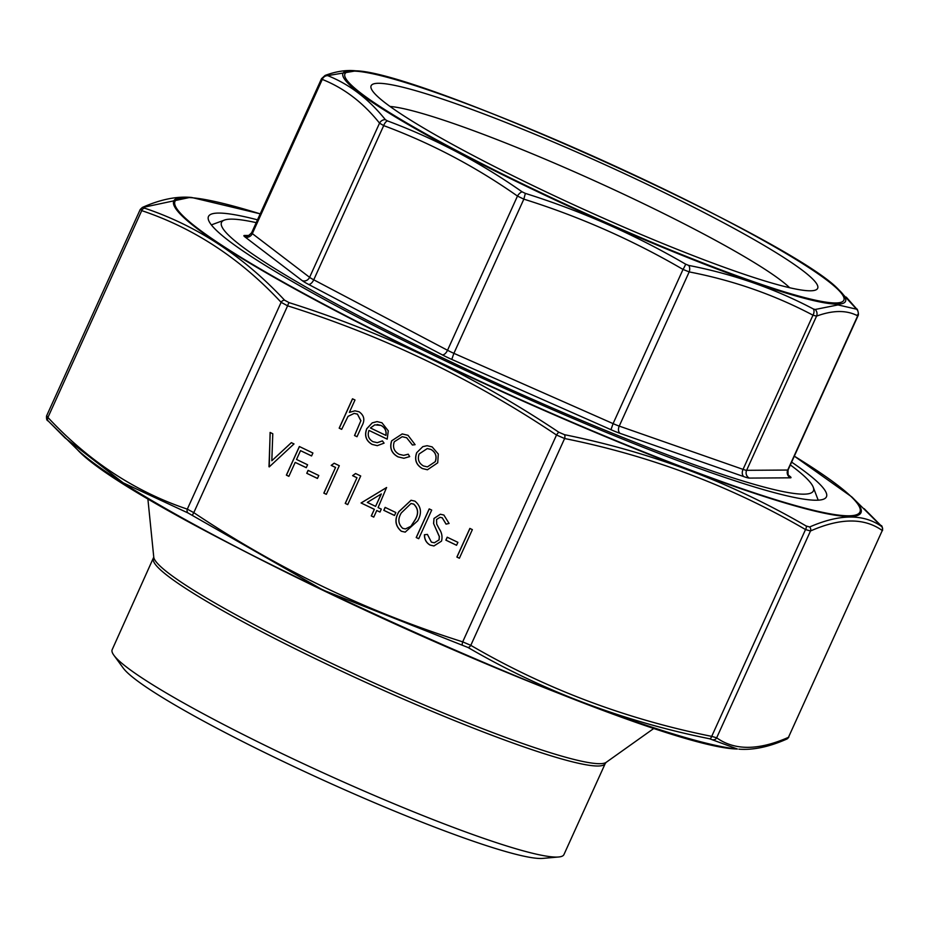 <?xml version="1.0" encoding="UTF-8"?>
<svg xmlns="http://www.w3.org/2000/svg" width="929" height="929" viewBox="0 0 929 929"><rect width="100%" height="100%" fill="white"/><g stroke="black" fill="none" stroke-linecap="round" stroke-linejoin="round"><path stroke-width="1.39" d="M810.332 290.8A245.163 24.723 -155.6 0 1 571.521 203.776A245.163 24.723 -155.6 0 1 371.24 88.569A245.163 24.723 -155.6 0 1 604.605 164.526A245.163 24.723 -155.6 0 1 815.476 290.08A245.163 24.723 -155.6 0 1 810.332 290.8M857.328 314.896L857.676 315.848C846.667 310.007 832.965 310.089 816.556 316.127L812.98 315.186C774.403 294.818 733.144 280.395 689.179 271.907L683.024 269.433C632.661 240.065 579.591 216.631 523.84 199.143L517.476 196.077C475.578 166.651 430.986 143.171 383.7 125.612L379.543 123.139C363.146 102.62 344.055 88.058 322.27 79.418L321.922 78.466M390.017 106.452A227.849 22.981 -155.6 0 1 596.766 181.805A227.849 22.981 -155.6 0 1 789.65 287.735M790.347 464.941A324.953 32.77 -155.6 0 1 813.235 487.179A324.953 32.77 -155.6 0 1 803.678 494.17A324.953 32.77 -155.6 0 1 457.416 364.958A324.953 32.77 -155.6 0 1 224.412 220.08A324.953 32.77 -155.6 0 1 256.23 222.646M838.016 304.909L856.608 309.206L838.771 289.778A275.913 27.824 -155.6 0 1 837.261 304.131A275.913 27.824 -155.6 0 1 529.367 187.786A275.913 27.824 -155.6 0 1 351.22 70.604A275.913 27.824 -155.6 0 1 356.121 70.836L327.693 75.632C349.525 84.342 368.743 99.02 385.349 119.655L387.451 120.898C435.039 138.63 479.933 162.273 522.144 191.85L525.361 193.395C581.554 211.092 634.983 234.689 685.648 264.184L688.749 265.427C733.12 274.067 774.67 288.594 813.398 308.997L815.209 309.473L838.016 304.909M846.249 297.106L856.91 309.229A5.853 5.237 141.1 0 0 856.433 308.718M815.209 309.473A5.853 5.586 -109.9 0 1 816.556 316.127L746.614 470.318L787.734 470.039L857.676 315.848A5.853 5.713 -62.6 0 0 856.608 309.206M688.749 265.427A5.853 3.786 -78.9 0 1 689.179 271.907L619.237 426.097L743.037 469.377L812.98 315.186A5.853 3.913 -62.3 0 0 813.398 308.997M525.361 193.395L523.84 199.143L453.898 353.334L613.082 423.624L683.024 269.433A5.853 0.639 -59.9 0 0 685.648 264.184M327.519 75.156A5.853 5.586 -109.9 0 0 325.092 75.435L325.092 75.435C335.508 71.556 345.286 69.965 354.402 70.685M327.693 75.632A5.853 5.365 111.9 0 0 322.27 79.418L252.328 233.609L309.601 277.33L379.543 123.139A5.853 5.237 141.1 0 1 385.349 119.655M387.451 120.898A5.853 2.984 -69.5 0 0 383.7 125.612L313.747 279.803L447.523 350.268L517.476 196.077A5.853 2.857 -55.1 0 1 522.144 191.85M113.872 655.247L123.232 668.079A233.992 23.597 24.4 0 0 279.71 759.817A233.992 23.597 24.4 0 0 542.803 858.396L558.619 856.991A248.031 25.013 -155.6 0 1 279.734 752.502A248.031 25.013 -155.6 0 1 113.872 655.247A248.031 25.013 -155.6 0 1 112.177 649.661L153.761 557.121A248.821 25.095 24.4 0 0 322.073 658.777A248.821 25.095 24.4 0 0 606.172 762.349L654.388 728.046M153.494 558.584A248.031 25.013 -155.6 0 0 321.051 661.425A248.031 25.013 -155.6 0 0 605.255 763.51L563.938 854.587A248.031 25.013 -155.6 0 1 558.619 856.991M391.643 440.834L402.199 433.924L408.017 435.306L415.1 444.677L412.406 445.014L406.67 437.78L402.222 436.7L394.244 441.798C392.468 447.348 394.117 451.517 399.191 454.304L403.662 455.361L408.237 454.188L409.689 456.592L403.883 458.276L397.984 456.859C391.481 453.282 389.367 447.941 391.643 440.834L402.245 433.924M416.668 452.713L422.823 446.628L427.096 445.699L432.136 446.895L438.302 454.049L437.71 462.828L427.433 469.772L422.312 468.541C416.134 464.906 414.253 459.634 416.668 452.713L422.823 446.628M394.5 515.467L383.805 510.323L385.129 507.385L395.835 512.529L394.5 515.467M417.702 520.821L405.195 532.131L401.282 531.237C395.139 525.965 394.314 519.462 398.796 511.728L411.048 500.255L414.938 501.149C421.185 506.433 422.103 512.982 417.702 520.821M341.675 429.349L339.178 428.153L352.497 398.796L354.994 399.993L349.374 412.383L354.913 410.827L359.07 411.791C364.238 415.402 365.178 420.152 361.857 426.039L357.015 436.723L354.518 435.527L360.847 420.779L357.456 414.148L354.17 413.393L348.038 416.366L341.675 429.349M459.379 558.248L456.882 557.052L469.865 528.427L472.362 529.635L459.379 558.248M456.569 545.288L445.874 540.144L447.197 537.206L457.904 542.35L456.569 545.288M441.507 541.131L433.924 545.962L430.046 545.056C426.248 542.815 424.367 539.377 424.425 534.732L427.433 534.419L431.381 542.118L434.342 542.791L439.034 539.888L439.312 536.602L433.564 523.538L433.994 518.44L440.358 514.236L443.876 515.049L449.09 523.457L446.036 524.13L442.262 517.848L439.998 517.302L436.537 519.52L436.7 524.095L439.15 528.74C441.844 532.607 442.634 536.73 441.507 541.131M418.712 538.715L416.215 537.508L429.198 508.895L431.695 510.091L418.712 538.715M374.259 509.313L361.067 502.972L386.58 487.516L378.091 507.582L381.308 509.115L379.973 512.053L376.756 510.509L373.76 517.116L371.263 515.92L374.364 509.313L361.067 502.972M269.247 466.904L270.107 432.449L272.778 433.738L271.825 460.749L291.334 442.657L294.005 443.934L269.247 466.904M368.999 430.417C367.234 435.318 368.546 439.08 372.924 441.681L377.302 442.668L382.411 440.88L384.083 443.145L377.267 445.665L372.064 444.399C365.98 440.799 364.191 435.573 366.723 428.722L372.239 422.858L377.035 421.603L381.947 422.776L388.276 430.835L387.196 439.15L368.999 430.417L387.207 439.115M288.873 476.333L286.376 475.125L299.359 446.512L312.91 453.015L311.575 455.953L300.52 450.646L296.525 459.449L307.58 464.767L306.256 467.693L295.19 462.387L288.873 476.333M317.451 478.447L306.756 473.302L308.08 470.364L318.786 475.509L317.451 478.447M335.474 467.438L331.2 465.383L334.161 463.234L339.306 465.708L326.323 494.321L323.826 493.125L335.578 467.438L331.2 465.383M356.875 477.727L352.602 475.66L355.563 473.511L360.707 475.985L347.725 504.61L345.228 503.402L356.98 477.727L352.602 475.66M791.624 462.119A339.294 34.222 -155.6 0 1 823.419 499.245A339.294 34.222 -155.6 0 1 503.321 387.811A339.294 34.222 -155.6 0 1 208.63 220.37A339.294 34.222 -155.6 0 1 257.507 219.836M144.018 207.19A3.507 3.333 66.7 0 0 142.369 207.434L142.369 207.434C159.962 199.619 175.918 196.263 190.224 197.354L144.018 207.19L144.773 208.224C197.227 225.875 243.828 256.532 284.576 300.183L289.128 302.645C384.989 332.884 474.893 376.082 558.828 432.229L564.518 434.691C651.09 452.179 731.622 482.615 806.14 525.988L809.623 526.987C839.642 513.888 863.645 513.725 881.621 526.522L851.754 496.887A377.313 38.054 -155.6 0 1 428.652 357.421A377.313 38.054 -155.6 0 1 191.734 197.494L190.248 197.354M142.369 207.434L140.244 209.443L46.566 415.937C46.322 419.037 46.845 420.698 48.134 420.907L77.362 449.624A377.313 38.054 24.4 0 0 323.037 590.24A377.313 38.054 24.4 0 0 737.382 749.018L709.605 738.776C623.138 721.345 542.606 690.909 467.984 647.478L322.978 590.043L188.053 512.982L123.151 482.801L64.984 437.838L48.25 421.011A3.507 2.868 -43.3 0 1 48.134 420.907A3.507 2.868 -43.3 0 1 47.925 417.446C88.476 461.016 134.937 491.58 187.31 509.138L193.789 512.645C277.527 568.722 367.164 611.793 462.7 641.846L470.794 645.341C545.195 688.691 625.496 719.034 711.707 736.372L716.665 737.812C734.7 750.667 758.621 750.504 788.454 737.336L882.271 530.529C864.249 517.674 840.315 517.825 810.483 530.993L805.524 529.553C731.123 486.204 650.811 455.86 564.611 438.523L556.517 435.027A3.507 0.685 -56.4 0 1 558.828 432.229M462.305 645.028A3.507 0.79 -72.3 0 1 462.7 641.846L556.517 435.027C472.78 378.951 383.143 335.892 287.607 305.827L281.127 302.32C240.565 258.75 194.103 228.186 141.731 210.628L140.662 209.164M46.845 415.983L47.925 417.446L141.731 210.628A3.507 2.961 -71 0 1 144.773 208.224M564.518 434.691A3.507 1.823 101.7 0 1 564.611 438.523L470.794 645.341A3.507 1.916 -60.1 0 1 467.984 647.478M806.14 525.988A3.507 1.916 119.9 0 1 805.524 529.553L711.707 736.372A3.507 1.823 -78.3 0 1 709.605 738.776M192.593 515.444A3.507 0.685 -56.4 0 1 193.789 512.645L287.607 305.827A3.507 0.79 -72.3 0 1 289.128 302.645M809.623 526.987A3.507 3.333 66.7 0 1 810.483 530.993L716.665 737.812A3.507 3.426 -55.6 0 1 713.1 739.786M188.053 512.982A3.507 2.961 -71 0 1 187.31 509.138L281.127 302.32A3.507 2.868 -43.3 0 1 284.576 300.183M881.621 526.522A3.507 3.426 124.4 0 1 882.271 530.529L788.454 737.336A3.507 3.333 -113.3 0 1 786.758 739.078L786.758 739.078C769.154 746.893 753.198 750.249 738.892 749.157L738.892 749.157M341.698 429.314L339.178 428.153M339.282 428.153L352.579 398.831M354.959 410.827L349.374 412.383M357.038 436.676L354.518 435.527M354.623 435.515L360.847 420.779M360.951 420.779L357.456 414.148M357.56 414.137L354.228 413.393M459.39 558.213L456.882 557.052M456.975 557.052L469.946 528.473M456.592 545.242L445.874 540.144M445.966 540.144L447.279 537.241M433.971 545.962L430.046 545.056M430.15 545.056C426.341 542.815 424.472 539.377 424.53 534.732L424.425 534.732M424.53 534.732L427.433 534.419M434.342 542.791L439.034 539.888M439.127 539.888L439.312 536.602M439.405 536.602L433.564 523.538M433.669 523.538L433.994 518.44M434.087 518.44L440.416 514.236M446.141 524.13L442.262 517.848M442.367 517.848L440.044 517.302M418.724 538.669L416.215 537.508M416.308 537.508L429.279 508.929M405.253 532.131L401.282 531.237M401.386 531.237C395.243 525.965 394.419 519.462 398.901 511.728L398.796 511.728M398.901 511.728L411.106 500.255M405.427 528.938L411.001 526.29L415.309 519.601C418.816 513.598 418.305 508.43 413.788 504.122L411.059 503.518M413.684 504.122L411.013 503.518L401.305 512.924C397.658 518.893 398.123 524.026 402.698 528.334L405.381 528.938L410.897 526.29L415.217 519.601C418.712 513.598 418.201 508.43 413.684 504.122L413.788 504.122M394.523 515.421L383.805 510.323M383.898 510.323L385.21 507.42M361.16 502.972L386.627 487.551M379.996 512.018L376.756 510.509M373.783 517.081L371.263 515.92M371.368 515.92L374.364 509.313M375.595 506.375L381.331 493.949L367.303 502.392L375.595 506.375L381.238 493.949M268.992 466.73L270.2 432.496M291.392 442.68L271.825 460.749M422.916 446.628L427.143 445.699M427.479 469.76L422.312 468.541M422.416 468.541C416.238 464.906 414.346 459.634 416.761 452.713M427.456 466.881L435.306 461.643C437.141 456.383 435.724 452.318 431.056 449.45L427.282 448.591M435.202 461.643C437.048 456.383 435.631 452.318 430.963 449.462L427.235 448.591L419.153 453.933C417.318 459.181 418.758 463.199 423.473 465.963L427.41 466.881L435.306 461.643M412.499 445.014L406.67 437.78M406.763 437.78L402.269 436.7M403.72 455.361L408.261 454.223M403.929 458.276L397.984 456.859M398.088 456.847C391.573 453.282 389.46 447.941 391.748 440.834M377.348 442.668L382.434 440.915M377.313 445.665L372.064 444.399M372.169 444.399C366.072 440.799 364.296 435.573 366.827 428.722L366.723 428.722M366.827 428.722L372.239 422.858M372.332 422.858L377.093 421.603M385.86 435.387L385.965 435.387C386.661 430.859 385.012 427.537 381.018 425.412L374.782 424.855L370.427 427.967L385.86 435.387C386.557 430.859 384.908 427.537 380.913 425.412L377.128 424.507M288.884 476.287L286.376 475.125M286.469 475.125L299.44 446.547M311.598 455.918L300.52 450.646M306.268 467.659L295.19 462.387M317.474 478.4L306.756 473.302M306.849 473.302L308.161 470.399M331.293 465.383L334.219 463.257M326.346 494.286L323.826 493.125M323.931 493.125L335.578 467.438M352.695 475.66L355.621 473.546M347.748 504.563L345.228 503.402M345.333 503.402L356.98 477.727M353.136 71.127A273.916 27.626 24.4 0 0 659.242 245.372A273.916 27.626 24.4 0 0 770.791 244.641A273.916 27.626 24.4 0 0 353.136 71.127M788.466 475.242L789.952 476.391A17.546 1.765 -155.6 0 1 790.486 477.82L749.366 478.087A17.546 1.765 -155.6 0 1 743.99 476.682L620.189 433.402A17.546 1.765 -155.6 0 1 610.968 429.697L451.773 359.407A17.546 1.765 -155.6 0 1 442.227 354.82L308.451 284.355A17.546 1.765 -155.6 0 1 302.215 280.628L244.954 236.918A17.546 1.765 -155.6 0 1 244.42 235.478L249.1 235.455M442.227 354.82A5.853 2.938 117.8 0 0 447.523 350.268A11.705 1.184 24.4 0 0 453.898 353.334L451.773 359.407M610.968 429.697L613.082 423.624A11.705 1.184 24.4 0 0 619.237 426.097A5.853 3.867 109.3 0 0 620.189 433.402M743.99 476.682A5.853 3.867 109.3 0 1 743.037 469.377A11.705 1.184 24.4 0 0 746.614 470.318A5.853 5.69 89.6 0 0 749.366 478.087M325.092 75.435L321.539 78.663L251.631 232.773A11.705 1.184 24.4 0 0 252.328 233.609A5.853 5.33 -52.6 0 1 244.954 236.918M302.215 280.628A5.853 5.33 -52.6 0 0 309.601 277.33A11.705 1.184 24.4 0 0 313.747 279.803A5.853 2.938 117.8 0 1 308.451 284.355M790.486 477.82A5.853 5.69 89.6 0 1 787.734 470.039A11.705 1.184 24.4 0 0 788.082 469.923C787.908 474.382 788.198 476.356 788.965 475.857L788.814 475.741M789.952 476.391A5.853 5.33 -52.6 0 1 788.93 475.822M251.631 232.773C248.531 235.803 246.94 236.883 246.87 236.036A5.853 5.69 89.6 0 1 244.42 235.478M260.201 213.879A376.106 37.938 24.4 0 0 429.012 357.224A376.106 37.938 24.4 0 0 800.368 506.92A376.106 37.938 24.4 0 0 794.33 456.162L851.754 496.887M683.372 736.987A376.106 37.938 -155.6 0 1 121.989 482.325M224.412 220.08L211.359 224.899M813.235 487.179L818.194 500.174M856.91 309.229C856.944 307.754 859.348 314.211 857.99 315.814L788.082 469.923M356.121 70.836C423.31 72.207 793.482 240.123 838.771 289.778M153.761 557.121L147.816 498.258M605.255 763.51L606.172 762.349M260.225 213.833L191.734 197.494M882.55 530.564C882.422 526.929 881.9 525.28 880.982 525.605L864.156 508.686M77.362 449.624C137.713 516.547 647.281 747.694 737.382 749.018M788.872 737.069L786.758 739.078"/></g></svg>
